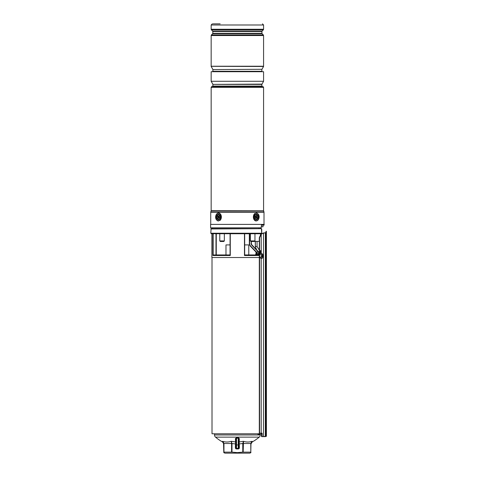 <?xml version="1.0" encoding="UTF-8"?>
<svg xmlns="http://www.w3.org/2000/svg" width="477" height="477" viewBox="0 0 477 477"><rect width="100%" height="100%" fill="white"/><g stroke="black" fill="none" stroke-linecap="round" stroke-linejoin="round"><path stroke-width="0.72" d="M225.979 254.951L225.979 244.91L230.069 244.91L230.069 233.802L230.069 254.951L213.541 254.951L212.885 255.517L212.885 233.802M256.483 252.059A0.572 0.483 -90 0 1 256.626 252.029L259.309 252.029L256.543 252.065L256.781 254.092L258.784 254.313L259.273 255.517L257.866 254.951L244.677 254.951L244.677 233.802L244.677 244.91L248.767 244.91L248.767 254.951M261.676 433.778L260.979 433.778M259.428 433.778L212.015 433.778L212.015 257.514M255.571 254.951L255.928 254.092L256.781 254.092L255.571 254.951L256.346 252.083L255.928 252.679L256.781 253.174L258.784 253.174L259.112 252.029M210.804 233.229L261.7 233.229L261.241 233.718L211.293 233.718L210.804 233.229L211.09 228.674L260.43 228.674M212.503 227.815L212.503 228.674L211.09 228.674M211.877 233.802L211.877 257.514L259.309 257.514M256.06 254.092L256.036 254.456M256.531 249.709L255.29 246.508L256.531 249.709L252.166 245.166L258.373 251.629M261.199 233.76L211.293 233.718M244.677 233.802L244.468 255.517L244.468 233.802M230.272 233.802L230.272 255.517L230.069 233.802M256.149 252.196L250.449 246.257A3.989 3.989 0 0 1 249.334 243.497L249.334 233.802M251.367 241.493L251.367 243.192A2.85 2.85 0 0 0 252.166 245.166A2.85 2.85 0 0 1 251.367 243.192L251.087 241.493M260.168 252.029L260.943 252.029M265.594 436.628L261.676 436.628L261.479 434.75L261.676 436.628L265.874 436.342L265.874 232.782L266.404 231.303L265.594 232.77L263.489 232.985L260.937 234.082L261.7 233.229L261.438 228.674L210.804 228.954M257.866 254.092L257.866 254.951M258.784 253.174L258.403 255.034M214.513 433.778L214.513 434.952L260.233 434.952L260.233 434.332M214.513 434.952A2.85 2.85 0 0 0 215.521 437.135A43.872 43.872 0 0 0 222.604 442.012L222.58 441.297C225.49 442.245 228.376 442.245 231.244 441.297L235.543 441.946L235.411 438.56A0.572 0.453 180 0 1 235.948 439.013L236.532 437.743L238.458 437.755M260.233 434.952A2.85 2.85 0 0 1 259.22 437.135L215.521 437.135M239.198 441.923L239.329 441.04A0.572 0.489 -0 0 0 238.798 441.529L238.798 439.013A0.572 0.453 180 0 1 239.329 438.56L239.204 441.946L243.497 441.297C246.359 442.245 249.244 442.245 252.16 441.297L252.136 442.012A43.872 43.872 0 0 0 259.22 437.135M239.329 438.56L238.214 437.743L238.226 438.184L236.514 438.184L235.948 439.013L235.948 447.796L235.376 447.796A1.139 1.139 0 0 0 236.514 448.935L238.226 448.935A1.139 1.139 0 0 0 239.365 447.796L238.798 447.796A0.572 0.572 0 0 1 238.226 448.362L236.514 448.362L238.226 448.362L238.226 438.184L238.798 439.013L238.798 447.796M236.532 437.743L235.411 438.56M235.948 445.828L235.376 445.828L235.507 443.944L231.578 443.497L231.244 441.297C228.382 442.245 225.496 442.245 222.58 441.297L223.951 443.497L223.951 452.136L231.578 452.136L231.578 443.497L223.785 443.497L222.58 441.297M252.16 441.297L250.795 443.497L252.16 441.297C249.256 442.245 246.365 442.245 243.497 441.297L243.169 452.136L250.795 452.136L250.795 443.497L242.763 443.497L239.233 443.944L239.365 445.828L238.798 445.828M235.948 443.878L235.507 443.944L235.543 441.946A0.572 0.495 17.7 0 1 235.948 442.161M231.244 441.297L231.977 443.497L231.977 452.136L237.373 452.619L242.763 452.136L242.763 443.497L243.497 441.297M223.785 452.619L224.923 453.15L249.817 453.15L250.962 452.619M250.962 443.497L250.795 452.136M243.169 452.136L242.763 452.136M231.977 452.136L231.578 452.136M223.785 452.136L223.516 442.376M250.968 443.318L251.397 442.072M238.798 442.161A0.572 0.495 -17.7 0 1 239.204 441.946L239.233 443.944L238.798 443.878M235.948 439.013L235.948 441.529A0.572 0.489 0 0 0 235.411 441.04M236.514 438.184L236.514 448.362A0.572 0.572 0 0 1 235.948 447.796M238.798 439.013L238.798 441.529M260.847 258.295L260.168 257.055M257.932 433.778A0.853 0.787 90 0 0 259.309 433.211L259.309 237.713L260.937 234.082L260.502 234.833L260.514 233.802M259.309 237.713L259.571 237.856L261.199 234.159L263.519 233.128L265.874 232.782M265.594 232.77L266.118 231.303M261.253 253.74L261.253 251.761L260.555 250.532M261.676 434.75L261.676 433.211M266.404 436.342L266.404 231.303M262.117 436.342L262.117 433.211L261.199 433.211L261.199 258.301M261.253 251.761L261.199 234.159M262.064 253.74A2.278 0.888 90 0 0 261.277 254.968A2.278 0.888 90 0 0 261.336 257.336A2.278 0.888 90 0 0 262.064 258.301A2.278 0.888 90 0 0 262.779 257.395A4.842 4.842 0 0 0 262.803 254.73A2.278 0.888 90 0 0 262.779 254.64A2.278 0.888 90 0 0 262.064 253.74L260.889 253.74A2.278 0.888 90 0 0 260.168 254.664L260.168 251.761L260.71 250.479L261.199 251.206M257.61 433.778A1.139 1.049 -90 0 0 259.571 433.211L259.571 237.856M258.522 434.35L260.066 434.35A1.139 1.049 -90 0 0 261.116 433.211L261.199 433.211M261.479 434.75L261.479 436.342M262.314 255.946L262.815 255.952A4.842 3.035 -12.7 0 0 262.899 255.487A4.692 3.977 159.8 0 0 262.845 255.261A4.692 3.977 159.8 0 0 262.773 255.034A4.842 2.069 162.2 0 1 262.66 255.38L262.517 255.32A4.842 3.554 -161.3 0 0 262.207 254.784A4.692 1.24 137.2 0 1 262.028 255.106A4.842 3.673 39.7 0 1 262.296 255.726L262.272 256.083A4.842 2.701 156.4 0 1 261.933 256.548A4.692 2.141 55.9 0 1 262.004 256.781A4.692 2.141 55.9 0 1 262.058 257.008A4.842 2.403 -7.7 0 0 262.428 256.656L261.951 256.602M262.815 255.952L262.791 256.316L262.123 256.304M262.571 256.721L262.571 256.721A4.842 3.226 30.4 0 1 262.624 257.252A4.692 3.077 20.5 0 0 262.803 256.936A4.842 4.001 -152.9 0 0 262.791 256.316M260.162 257.336A2.278 0.888 90 0 0 260.889 258.301L262.064 258.301M262.153 255.362L262.66 255.38M262.272 255.66L262.899 255.487M258.999 227.815L258.981 228.674M264.151 224.399L210.595 224.399L210.595 227.815L261.169 227.815L261.491 225.084L264.151 225.084L264.151 224.399M211.734 86.57L263.012 86.57L211.734 86.522L211.162 87.374L211.162 210.578L263.596 210.703L211.144 210.703L210.786 211.907L263.96 211.907L263.596 210.703M263.578 81.281L211.162 81.281L211.162 71.711L263.578 71.711L263.578 81.281L261.867 84.393L212.873 84.393L212.873 86.093L261.867 86.093L262.296 86.522M261.945 69.296L212.873 69.582L261.945 69.296L263.578 66.47L211.162 66.237L263.578 66.237L263.578 35.542L211.162 35.542L211.162 66.237M263.578 66.47L211.162 66.315M213.016 23.85L220.147 23.85M217.512 214.555A2.707 1.914 -90 0 0 216.624 218.174A2.707 1.914 -90 0 0 219.181 219.426A2.707 1.914 -90 0 0 220.07 215.813A2.707 1.914 -90 0 0 217.512 214.555M220.261 216.993L220.261 216.993A2.135 1.509 90 0 1 219.426 218.901A2.135 1.509 90 0 1 217.846 218.704A2.135 1.509 90 0 1 217.542 215.711A2.135 1.509 90 0 1 219.653 215.282A2.135 1.509 90 0 1 220.261 216.993M255.559 214.555A2.707 1.914 90 0 0 254.676 218.174A2.707 1.914 90 0 0 257.228 219.426A2.707 1.914 90 0 0 258.117 215.813A2.707 1.914 90 0 0 255.559 214.555M254.956 240.921L254.39 241.493L250.974 241.493L250.401 240.921L254.956 240.921L254.956 233.802M223.773 241.493L220.35 241.493L219.784 240.921L224.339 240.921L223.773 241.493M260.847 251.045L260.341 250.824L260.847 251.045M257.055 246.508L257.055 241.38L257.055 246.508L259.309 250.175L257.055 246.508L255.308 246.508L255.308 241.38L255.308 246.508L256.602 249.781L255.308 246.508M258.999 252.029L258.319 251.576L258.999 252.029M259.309 241.38L254.503 241.38M263.012 225.084L263.012 226.79L261.187 226.79M261.402 226.79L261.402 225.114M255.29 246.508L255.29 241.38M256.9 215.282A2.135 1.509 -90 0 1 257.204 218.275A2.135 1.509 -90 0 1 255.088 218.704A2.135 1.509 -90 0 1 254.784 215.711A2.135 1.509 -90 0 1 256.9 215.282M255.189 215.998A0.996 0.704 90 0 0 254.766 217.792M256.596 217.989L256.531 217.208A0.453 0.322 -90 0 1 256.465 216.57L256.376 215.795L256.143 216.23A0.453 0.322 -90 0 1 255.696 216.319L255.386 215.998L255.451 216.779A0.453 0.322 -90 0 1 255.517 217.417L255.612 218.192L255.839 217.756A0.453 0.322 -90 0 1 256.292 217.667L256.596 217.989M255.535 217.375A0.656 0.465 -90 0 1 255.851 217.506M255.976 216.397L255.487 216.588A0.656 0.465 -90 0 1 255.284 216.6M256.179 216.164L256.698 216.135M256.107 217.56L255.922 217.369A0.656 0.465 -90 0 1 255.833 216.451L256.465 216.57M256.137 217.572L256.841 217.53M219.354 217.989L219.289 217.208A0.453 0.322 90 0 1 219.223 216.57L219.456 216.135L219.134 215.795L218.901 216.23A0.453 0.322 90 0 1 218.448 216.319L218.144 215.998L217.906 216.451L218.21 216.779A0.453 0.322 90 0 1 218.275 217.417L218.365 218.192L218.597 217.756A0.453 0.322 90 0 1 219.05 217.667L219.354 217.989M218.77 217.59L219.253 217.399A0.656 0.465 90 0 1 219.456 217.387M218.561 217.816L218.043 217.846M218.633 216.427L218.818 216.618A0.656 0.465 90 0 1 218.907 217.536L218.275 217.417M218.603 216.415L217.906 216.451M219.205 216.606A0.656 0.465 90 0 1 218.889 216.48M261.253 252.601L260.168 252.601M259.273 252.601L259.273 255.517L244.468 255.517M230.272 255.517L212.885 255.517M216.26 233.802L216.26 254.951L216.272 233.802M249.62 233.802L249.62 243.497A3.703 3.703 0 0 0 250.652 246.06L256.417 252.059M258.367 252.029L251.957 245.363A3.136 3.136 0 0 1 251.087 243.192M213.159 233.802L213.159 255.082M215.992 254.951L215.992 233.802M250.652 246.06L250.449 246.257A3.989 3.989 0 0 1 249.334 243.497L249.62 243.497M239.365 445.828L239.365 447.796M235.376 447.796L235.376 445.828M235.948 444.946L238.798 444.946M238.226 448.935L238.226 448.362M236.514 448.362L236.514 448.935M265.337 436.628L265.367 233.026M263.489 436.628L263.519 233.128M259.571 433.211L261.116 433.211M262.565 255.392L262.183 255.439M212.873 84.393L261.945 84.113M212.873 69.582L212.873 71.282L261.867 71.282L262.296 71.711M263.012 86.57L263.578 87.374L211.162 87.374M263.96 211.907L264.008 212.235L210.733 212.235L210.733 224.399M262.094 31.088L261.927 31.494L212.814 31.494L212.647 31.088L262.094 31.088L263.328 29.854L211.412 29.854L211.162 29.252L263.578 29.252L263.328 29.854M212.814 31.494L212.814 33.301L261.927 33.301L262.094 33.7L212.647 33.7L211.412 34.94L263.328 34.94L263.578 35.542M262.439 23.85L263.578 24.989L211.162 24.989L211.162 29.252M219.492 220.326A3.703 2.618 -90 0 0 220.702 215.377A3.703 2.618 -90 0 0 217.202 213.66A3.703 2.618 -90 0 0 215.992 218.609A3.703 2.618 -90 0 0 219.492 220.326M217.315 213.404A3.989 2.82 90 0 1 218.538 213.004M218.549 220.982C214.465 220.076 215.252 214.894 217.244 213.428L218.549 213.004A3.989 2.82 90 0 1 221.298 216.099A3.989 2.82 90 0 1 219.778 220.583M218.538 220.982A3.989 2.82 90 0 1 215.813 217.971A3.989 2.82 90 0 1 217.196 213.493M257.538 220.326A3.703 2.618 90 0 0 258.749 215.377A3.703 2.618 90 0 0 255.255 213.66A3.703 2.618 90 0 0 254.038 218.609A3.703 2.618 90 0 0 257.538 220.326M254.962 213.404A3.989 2.82 -90 0 0 253.448 217.888A3.989 2.82 -90 0 0 256.197 220.982L257.497 220.559C259.494 219.092 260.275 213.911 256.197 213.004A3.989 2.82 -90 0 1 258.928 216.003A3.989 2.82 -90 0 1 257.55 220.493M255.35 246.508L255.35 241.38M255.38 217.673L255.839 217.756M255.153 216.463L255.696 216.319M255.922 217.369L256.531 217.208M219.587 217.524L219.05 217.667M218.818 216.618L218.21 216.779M219.36 216.314L218.901 216.23M261.265 233.712L261.724 233.229L261.724 228.954M222.604 442.012L223.785 444.004M252.136 442.012L250.962 444.004M262.195 255.469L262.618 255.416M261.933 256.554L262.499 256.62M212.873 86.093L212.444 86.522M261.867 84.393L261.867 86.093M212.873 71.282L212.444 71.711M261.867 69.582L261.867 71.282M263.578 87.374L263.578 210.578M264.008 212.235L264.008 224.399M212.814 33.301L212.647 33.7M263.578 24.989L263.578 29.252M261.927 31.494L261.927 33.301M262.094 33.7L263.328 34.94M212.647 31.088L211.412 29.854M211.162 35.542L211.412 34.94M211.162 24.989L212.301 23.85M210.733 212.235L210.786 211.907M212.796 69.296L211.162 66.47M212.796 84.113L211.162 81.281M250.401 233.802L250.401 240.921M224.339 233.802L224.339 240.921M219.784 233.802L219.784 240.921M260.555 228.674L260.561 227.815M256.185 217.59L255.696 217.399M218.555 216.397L219.044 216.588"/></g></svg>
